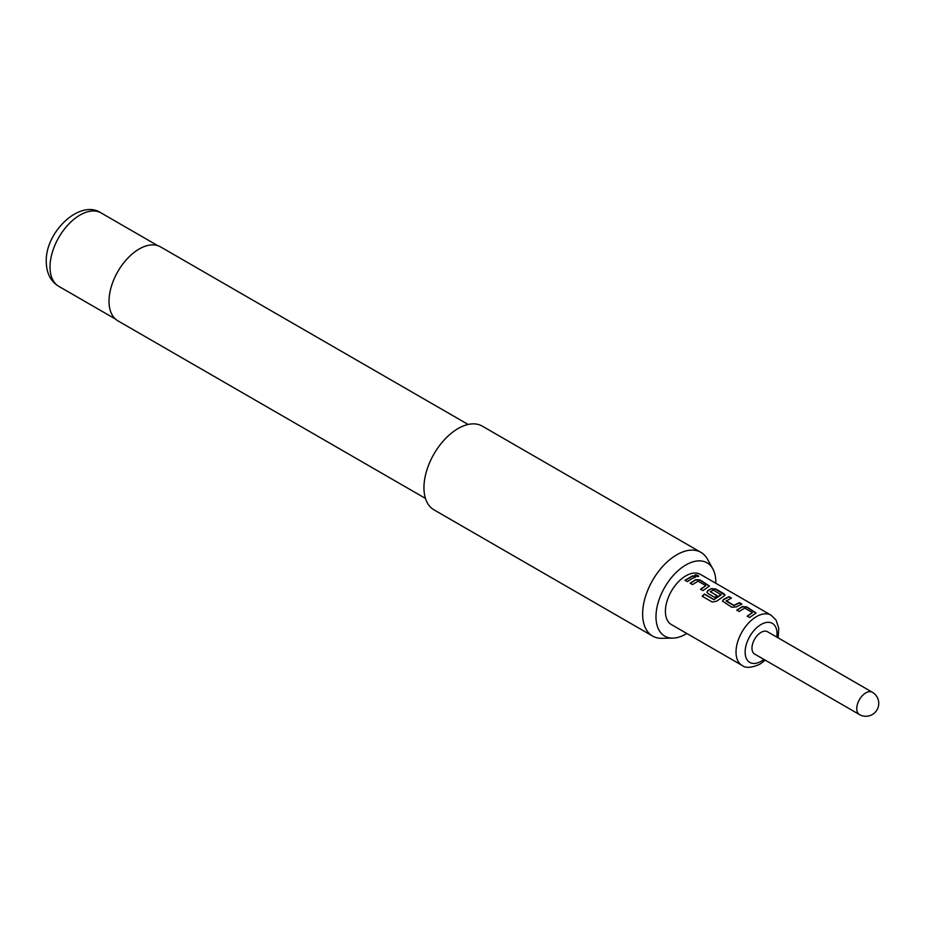 <?xml version="1.0" encoding="UTF-8"?>
<svg xmlns="http://www.w3.org/2000/svg" width="925" height="925" viewBox="0 0 925 925"><rect width="100%" height="100%" fill="white"/><g stroke="black" fill="none" stroke-linecap="round" stroke-linejoin="round"><path stroke-width="1.39" d="M695.207 576.333C694.27 574.992 695.195 574.818 697.993 575.812L698.074 575.512C699.046 576.703 698.109 576.876 695.265 576.044C694.34 574.702 695.276 574.529 698.074 575.512L698.653 576.263M697.993 575.812L698.572 576.391M736.809 610.35L742.301 606.823L746.729 607.193L756.026 613.09M747.25 616.374L752.441 612.558L744.718 608.095L739.156 611.494L736.763 610.118L742.324 606.546L746.764 606.904L756.072 612.951L749.597 617.518L747.203 616.143L752.441 612.558M722.552 601.25L723.454 599.758L728.946 596.926L731.34 598.313M726.137 600.683L733.872 605.343L739.433 602.672L741.827 604.06L736.265 606.916L731.814 607.263L722.529 601.134L723.431 599.516L728.993 596.648L731.386 598.024L726.16 601.134L733.895 605.597L739.399 602.961L741.781 604.337M707.012 592.278L707.903 590.786L711.221 588.878L715.638 589.248L724.934 595.145M702.283 596.428L704.515 594.232L713.973 599.701L721.084 594.902L713.372 590L710.331 591.757L717.129 595.677L714.759 597.411L707.903 593.457L706.978 592.162L707.891 590.543L711.232 588.601L715.684 588.959L724.055 593.792L724.98 595.006L724.067 596.012L716.574 601.238L712.238 602.036L702.191 596.243L704.445 594.023L713.915 599.481L721.095 594.463M710.331 591.561L717.153 595.931M690.177 583.432L695.681 579.906L700.098 580.276L709.394 586.173M700.618 589.456L705.821 585.641L698.086 581.178L692.524 584.577L690.131 583.201L695.692 579.628L700.144 579.987L709.44 586.034L702.965 590.601L700.572 589.225L705.821 585.641M685.078 580.484L692.767 576.044L695.161 577.42M872.31 692.224L767.519 631.729A12.881 7.435 120 0 0 761.078 632.365A12.881 7.435 120 0 0 752.661 643.719A12.881 7.435 120 0 0 754.638 654.044L859.418 714.539A12.881 12.881 0 0 0 878.75 703.382A12.881 12.881 0 0 0 872.31 692.224A12.881 7.435 120 0 0 865.869 692.86A12.881 7.435 120 0 0 856.758 708.643A12.881 7.435 120 0 0 859.418 714.539M742.023 665.364L671.411 624.595A28.999 16.742 -60 0 1 666.971 601.366A28.999 16.742 -60 0 1 685.911 575.812A28.999 16.742 -60 0 1 700.41 574.379L771.022 615.148A28.999 16.742 120 0 0 756.523 616.582A28.999 16.742 120 0 0 737.583 642.135A28.999 16.742 120 0 0 742.023 665.364C745.573 668.301 751.47 667.931 759.749 664.254L765.264 660.184M691.322 578.946L687.425 581.628L685.032 580.252L692.802 575.755L695.195 577.131L691.322 578.946M695.265 576.044L694.71 575.223M715.811 583.282A42.319 24.432 120 0 0 715.823 582.218A42.319 24.432 120 0 0 712.863 568.921A42.319 24.432 120 0 0 679.239 569.661A42.319 24.432 120 0 0 655.987 616.767A42.319 24.432 120 0 0 672.914 638.111A42.319 24.432 120 0 0 686.824 633.498M672.914 638.111L661.953 638.331A48.32 27.9 -60 0 1 652.634 636.076A48.32 27.9 -60 0 1 642.632 613.957A48.32 27.9 -60 0 1 663.722 565.325A48.32 27.9 -60 0 1 700.953 552.375A48.32 27.9 -60 0 1 707.567 559.324L712.863 568.921M468.131 424.471L160.545 246.883A42.689 24.64 120 0 0 127.65 258.318A42.689 24.64 120 0 0 109.023 301.284A42.689 24.64 120 0 0 117.868 320.813L425.442 498.402M700.953 552.375L482.272 426.124A48.32 27.9 120 0 0 445.041 439.074A48.32 27.9 120 0 0 423.951 487.706A48.32 27.9 120 0 0 433.952 509.825L652.634 636.076M776.78 637.071A22.547 13.019 120 0 0 761.078 624.479A22.547 13.019 120 0 0 745.134 652.09A22.547 13.019 120 0 0 761.078 661.306A22.547 13.019 120 0 0 763.888 659.386M58.795 286.345C50.655 281.385 46.47 273.164 46.25 261.694C45.267 231.747 80.302 198.621 101.16 212.97A42.365 24.455 120 0 0 68.519 224.324A42.365 24.455 120 0 0 50.019 266.955A42.365 24.455 120 0 0 58.795 286.345L115.405 319.033M101.16 212.97L157.77 245.657M778.145 637.857L778.746 628.144L776.075 620.074L771.022 615.148"/></g></svg>
